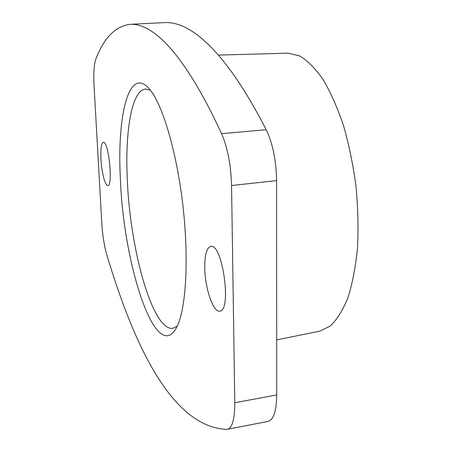 <?xml version="1.0" encoding="UTF-8"?>
<svg xmlns="http://www.w3.org/2000/svg" width="452" height="452" viewBox="0 0 452 452"><rect width="100%" height="100%" fill="white"/><g stroke="black" fill="none" stroke-linecap="round" stroke-linejoin="round"><path stroke-width="0.68" d="M130.227 24.312L164.76 22.6C189.721 21.3 224.808 49.076 266.194 129.69C272.765 143.414 276.223 160.387 276.579 180.614L276.737 394.935C276.46 410.992 273.573 419.818 268.07 421.405L226.831 429.4C171.427 427.01 133.464 343.791 106.706 254.499C104.18 245.487 102.553 235.255 101.83 223.802L94.044 85.49C93.417 73.128 94.033 64.314 95.892 59.042C103.954 37.77 115.401 26.193 130.227 24.312C152.205 23.171 183.619 51.438 221.587 133.707C227.627 147.708 230.949 164.974 231.554 185.506L234.786 402.749C234.774 419.004 232.339 427.863 227.475 429.332M120.435 179.647C116.729 115.819 129.091 63.252 150.346 90.168C163.042 105.988 176.935 153.053 182.953 205.965C189.004 258.877 186.066 307.868 177.257 326.135C156.646 367.905 123.452 265.2 120.435 179.647M204.767 268.115C204.643 254.99 206.626 247.752 210.722 246.391C222.429 242.69 232.074 311.23 219.745 311.123C213.242 312.671 205.016 288.274 204.767 268.115M100.937 159.189C100.497 148.9 101.293 143.267 103.333 142.307C108.604 140.595 113.299 186.23 107.791 185.501C105.152 186.111 101.576 172.144 100.937 159.189M218.429 55.087L288.15 53.172L299.529 55.862C307.422 60.534 315.253 68.371 323.016 79.382C330.559 92.163 337.378 107.531 343.475 125.492C348.955 144.623 353.136 164.867 356.012 186.23C358.018 207.688 358.504 228.356 357.47 248.233C355.583 267.104 352.396 283.613 347.921 297.766C342.836 310.236 336.977 319.637 330.339 325.965L319.858 331.152L276.692 339.881M177.274 326.095L172.884 328.316C152.567 331.243 130.091 249.493 127.34 180.438C124.876 132.091 131.583 90.044 145.589 89.027L150.369 90.202M276.579 180.614L231.554 185.506M266.194 129.69L221.587 133.707M276.737 394.935L234.786 402.749"/></g></svg>
